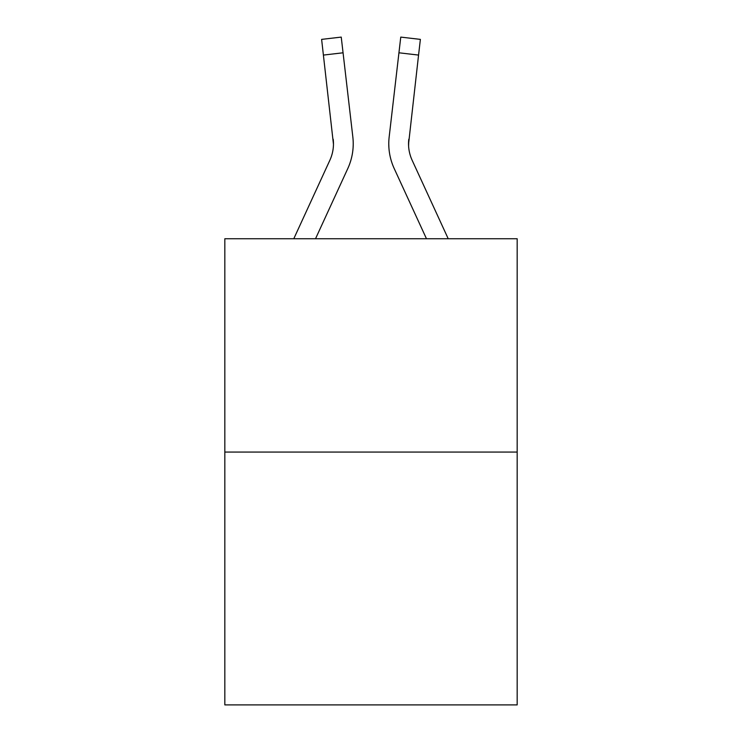 <?xml version="1.0" encoding="UTF-8"?>
<svg xmlns="http://www.w3.org/2000/svg" width="742" height="742" viewBox="0 0 742 742"><rect width="100%" height="100%" fill="white"/><g stroke="black" fill="none" stroke-linecap="round" stroke-linejoin="round"><path stroke-width="1.11" d="M517.174 452.063L517.174 238.738L224.826 238.738L224.826 704.9L517.174 704.9L517.174 452.063L224.826 452.063M293.786 238.738L329.856 160.263A39.502 39.502 0 0 0 333.464 144.236L321.62 39.382L341.237 37.1L343.064 52.793L323.438 55.075M353.118 147.241L353.211 144.829M315.526 238.738L347.803 168.517A59.258 59.258 -0.4 0 0 352.83 136.936L343.064 52.793M408.796 139.208L408.601 146.091L408.796 139.208A39.502 39.502 0.4 0 0 412.144 160.263L448.214 238.738L412.144 160.263A39.502 39.502 0 0 1 408.536 144.226L418.562 55.075L398.936 52.793L400.763 37.1L420.38 39.382L400.763 37.1L420.38 39.382L418.562 55.075M426.474 238.738L394.197 168.517A59.258 59.258 0.4 0 1 389.17 136.936L398.936 52.793M329.856 160.263A39.502 39.502 -0.4 0 0 333.204 139.208L333.464 144.236M388.78 144.338L388.882 147.259L388.78 144.338M321.62 39.382L341.237 37.1M400.763 37.1L420.38 39.382"/></g></svg>
